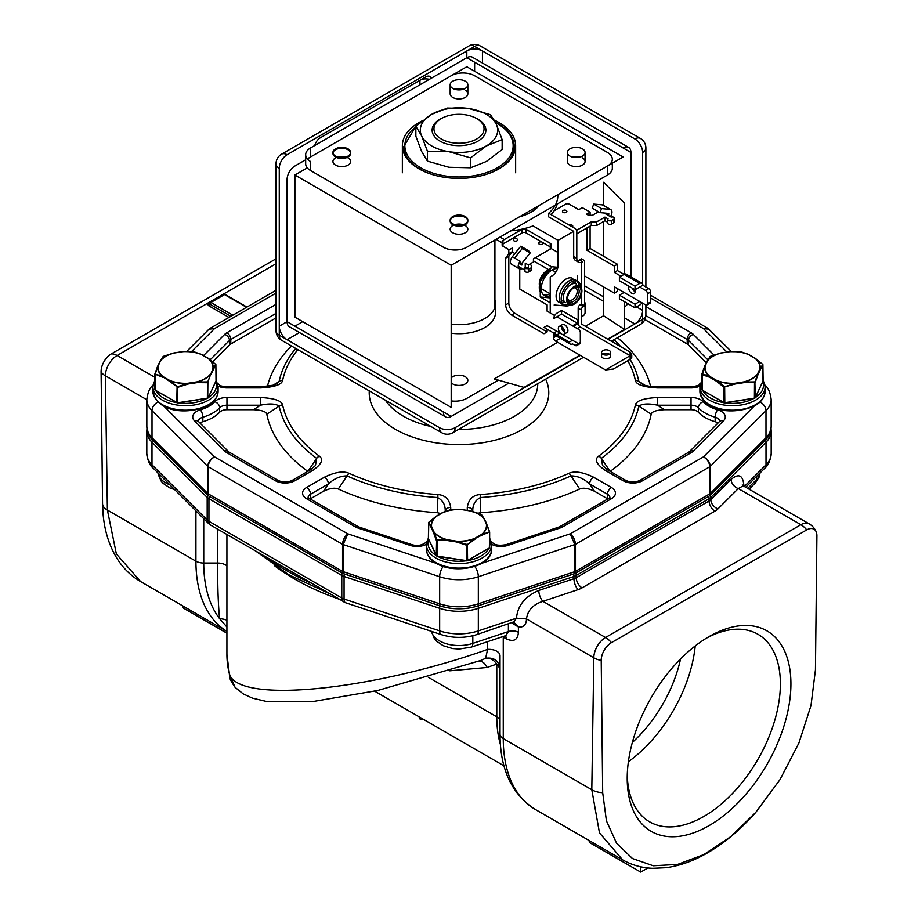 <?xml version="1.0" encoding="UTF-8"?>
<svg xmlns="http://www.w3.org/2000/svg" width="918" height="918" viewBox="0 0 918 918"><rect width="100%" height="100%" fill="white"/><g stroke="black" fill="none" stroke-linecap="round" stroke-linejoin="round"><path stroke-width="1.38" d="M226.918 631.4L140.638 581.587L116.368 553.967L107.395 510.064L195.924 561.173A11.05 6.38 -0 0 0 203.739 563.044A151.481 87.462 120 0 0 219.563 618.606L226.918 627.017M276.031 258.796L111.25 353.923A16.581 9.57 60 0 1 117.102 355.495A16.581 9.57 120 0 0 105.375 375.795L107.395 510.064A16.581 9.398 179.1 0 1 102.552 503.936L103.045 513.575M102.552 503.936L101.095 371.641A14.367 8.296 120 0 1 111.25 353.923M146.834 399.732L105.375 375.795A16.581 9.398 179.1 0 1 101.095 371.641M203.739 518.704L203.739 563.044L217.727 563.044C217.543 585.122 218.14 603.562 219.54 618.365L226.918 620.063M219.54 618.365L226.918 619.891M428.35 677.312L496.787 716.832A11.05 6.38 0 0 1 500.023 721.341L500.023 668.591C498.658 660.558 493.861 657.139 485.611 658.309L487.607 649.416C376.655 688.787 245.198 703.899 230.246 676.107L229.374 673.835A19.335 15.629 165.8 0 0 229.764 676.968L226.918 654.408A232.082 133.994 0 0 0 229.374 673.835M343.493 601.806A8.285 4.785 -60 0 1 341.783 598.008A11.05 6.38 0 0 0 344.066 599.018A8.285 3.385 108.4 0 0 345.593 602.747L210.647 525.107A8.285 4.785 120 0 1 208.937 521.309L208.937 498.749A8.285 4.785 120 0 1 209.27 496.305A10.58 6.105 0 0 0 209.27 496.305L342.116 573.004A10.58 6.105 0 0 0 342.127 573.004A8.285 4.785 -60 0 0 341.783 575.448L208.937 498.749A11.05 6.38 180 0 1 207.181 497.43L151.986 442.246L151.986 464.795L207.181 519.99A11.05 6.38 0 0 0 208.937 521.309L341.783 598.008L341.783 575.448A11.05 6.38 180 0 0 344.066 576.47L344.066 599.018L439.665 630.884L439.665 608.324L344.066 576.47A8.285 3.385 108.4 0 1 344.307 573.968L439.894 605.834A38.212 22.055 0 0 0 478.106 605.834L573.693 573.968A10.58 6.105 0 0 0 573.968 573.876M147.878 432.699A38.212 22.055 0 0 0 152.399 439.848L207.583 495.043A10.58 6.105 0 0 0 207.755 495.192M710.245 495.192A10.58 6.105 0 0 0 710.417 495.043L765.601 439.848A38.212 22.055 0 0 0 770.122 432.699M710.417 495.043A8.285 5.864 45 0 1 710.819 497.43A11.05 6.38 180 0 1 709.063 498.749A8.285 4.785 -120 0 0 708.73 496.305A10.58 6.105 0 0 0 708.742 496.294L575.884 573.004A10.58 6.105 0 0 0 575.884 573.004A8.285 4.785 60 0 1 576.217 575.448A11.05 6.38 180 0 1 573.934 576.47L478.335 608.324A38.682 22.33 180 0 1 439.665 608.324A8.285 3.385 -71.6 0 1 439.894 605.834L342.85 573.417L208.535 495.881L152.422 439.848A38.212 22.055 180 0 1 148.521 434.329L146.834 426.56A38.682 22.33 0 0 0 152.009 437.725L207.732 493.471L208.122 495.571M480.562 660.547L485.611 658.309C489.868 657.736 493.597 659.652 496.787 664.081L486.919 667.489A11.05 8.721 84.9 0 0 479.288 660.994M229.764 676.968C229.259 677.863 231.015 681.294 235.042 687.284L230.246 676.107M487.607 641.682L487.607 649.416A11.05 6.38 180 0 1 500.023 655.75L500.023 661.694M500.023 666.043L500.023 668.591L496.787 664.081L496.787 716.832A132.617 76.573 120 0 0 500.413 744.555M500.023 655.75L500.023 734.102A11.05 6.38 -0 0 0 503.259 738.611L591.8 789.732L599.477 832.89L622.634 859.868C631.813 865.089 641.866 867.912 652.778 868.313L665.757 867.728C678.333 866.087 690.967 861.853 703.647 855.037C722.202 844.996 739.575 830.767 755.778 812.35L730.51 836.837L703.865 854.578L677.553 864.435L653.26 865.777L632.502 858.548L616.575 843.24L606.419 820.818L602.69 792.682A16.581 9.731 -179.1 0 1 591.8 789.732L593.82 657.793L526.496 618.927C526.266 624.86 523.57 627.556 518.406 627.017L513.873 622.278M508.4 624.079L508.4 631.55A8.285 4.785 180 0 1 518.406 632.307C517.798 640.041 513.747 642.221 506.266 638.836A8.285 4.785 120 0 0 505.382 635.761L471.29 647.121L459.184 649.049L452.551 648.544L443.176 645.71L436.52 641.166L434.398 638.698L431.483 631.366M765.578 439.848A8.285 5.864 -135 0 0 765.991 437.725A38.682 22.33 0 0 0 771.166 426.56L769.479 434.329A38.212 22.055 180 0 1 765.578 439.848L709.465 495.881L575.15 573.417L478.094 605.823A8.285 3.385 71.6 0 1 478.335 608.324L478.335 630.884A8.285 3.385 71.6 0 1 476.821 634.602C464.944 638.297 453.056 638.297 441.179 634.602A8.285 3.385 -71.6 0 1 439.665 630.884A38.682 22.33 0 0 0 478.335 630.884L516.49 618.17C517.614 605.65 525.039 596.402 538.786 590.435A8.285 3.385 -108.4 0 0 542.928 601.347C533.106 604.457 527.632 610.309 526.496 618.927L516.49 618.17L513.46 622.393M518.406 632.307L518.406 627.017L511.9 622.909M472.816 635.761L472.816 643.403L508.4 631.55L505.829 635.6M755.778 812.35L780.025 779.589L798.889 743.087L810.996 705.575L815.448 669.853A16.581 9.731 -179.1 0 1 815.448 669.853L816.905 535.871A14.367 8.296 120 0 0 816.24 531.935A14.367 8.296 120 0 0 806.75 529.881A16.581 9.57 -120 0 0 800.898 524.706L738.29 488.56A8.285 5.864 45 0 1 731.118 479.391C739.047 472.85 743.339 475.329 743.982 486.827M771.04 428.706L771.189 431.07A38.682 22.33 180 0 1 766.014 442.246L710.819 497.43L710.819 499.69A8.285 5.864 45 0 0 718.002 508.847L738.29 488.56L743.247 485.806L742.26 484.934L742.49 485.565M806.75 529.881L611.388 642.68A14.367 8.296 120 0 0 601.221 660.386L602.69 792.682M709.063 636.587A115.76 66.842 -60 0 1 790.926 683.841A115.76 66.842 -60 0 1 709.063 825.626A115.76 66.842 -60 0 1 627.212 778.372A115.76 66.842 -60 0 1 709.063 636.587L709.063 636.587M601.221 660.386A16.581 9.731 -179.1 0 1 593.82 657.793A16.581 9.57 120 0 1 605.536 637.494A16.581 9.57 60 0 1 611.388 642.68M706.39 638.182A108.301 62.527 -60 0 1 757.947 634.269A108.301 62.527 -60 0 1 774.551 721.055A108.301 62.527 -60 0 1 703.796 816.492A108.301 62.527 -60 0 1 649.646 821.851A108.301 62.527 -60 0 1 627.258 775.251M628.382 761.71A108.301 62.527 120 0 0 695.224 645.939M632.33 742.49A99.465 57.421 120 0 0 680.559 658.963M588.748 840.291L589.895 842.77L640.695 872.1L647.867 867.958M640.695 866.799L640.695 872.1M423.898 719.597L420.318 719.597L419.228 716.901M209.901 303.043A1.377 0.803 60 0 1 210.188 302.412A1.377 0.803 60 0 1 210.876 302.481A1.377 0.803 120 0 0 209.901 304.179A1.377 0.803 180 0 1 209.488 303.617L209.614 303.686M246.953 307.06L225.243 294.517A1.377 0.803 120 0 0 224.554 294.586A1.377 0.803 -120 0 0 223.854 294.517L210.188 302.412A1.377 1.377 0 0 0 209.488 303.617M182.384 605.685L183.531 608.164L226.918 633.213M297.788 349.632A177.633 102.552 0 0 0 282.606 380.557C281.631 384.734 274.252 387.189 260.46 387.935L226.964 387.935A13.816 7.975 180 0 1 218.059 386.065M260.46 397.505C274.241 398.251 281.619 400.718 282.606 404.895A5.531 4.475 168.3 0 0 279.175 406.123A181.087 104.537 0 0 0 316.653 458.357L315.459 465.529L309.986 470.119A5.531 3.19 60 0 1 312.751 470.395L294.896 480.699A13.816 7.975 180 0 1 275.354 480.699L226.895 452.723A13.816 7.975 180 0 1 224.692 451.071L194.593 420.96A13.816 7.975 180 0 1 200.365 409.841A33.151 19.14 0 0 0 214.766 401.728A13.816 7.975 180 0 1 226.964 397.505L260.46 397.505L260.46 405.217C269.215 403.323 275.457 403.633 279.175 406.123L266.805 414.179C266.059 411.585 261.63 410.105 253.517 409.726L260.46 405.217L226.964 405.217A8.285 4.785 0 0 0 219.643 407.741A38.682 22.33 180 0 1 202.844 417.197A8.285 4.785 0 0 0 198.277 421.293M282.606 404.895A177.633 102.552 0 0 0 319.361 456.131C323.79 459.493 321.587 464.244 312.751 470.395M467.285 510.362L467.285 507.344C468.57 499.392 472.839 495.135 480.08 494.561L480.493 497.533A181.087 104.526 -0 0 0 570.962 475.903C577.502 475.857 583.722 478.542 589.62 483.924A5.531 3.19 -60 0 1 593.521 477.165L611.388 487.469A13.816 7.975 180 0 1 611.388 498.749L562.918 526.737A13.816 7.975 180 0 1 560.06 527.999L507.895 545.384A13.816 7.975 180 0 1 491.589 544.317M480.08 494.561A177.633 102.552 -0 0 0 568.827 473.344C574.645 470.785 582.873 472.059 593.521 477.165M699.941 386.065A13.816 7.975 180 0 1 691.036 387.935L657.54 387.935C643.759 387.201 636.381 384.734 635.394 380.557A5.531 4.475 -11.7 0 1 638.825 381.303A181.087 104.549 -0 0 0 630.058 359.386M426.411 544.317A13.816 7.975 180 0 1 410.105 545.384L357.94 527.999A13.816 7.975 180 0 1 355.082 526.737L306.612 498.749A13.816 7.975 180 0 1 306.612 487.469L324.479 477.165C335.127 472.059 343.355 470.785 349.173 473.344A177.633 102.552 0 0 0 437.92 494.561C445.161 495.135 449.43 499.392 450.715 507.344L450.715 509.651M598.639 456.131A177.633 102.552 -0 0 0 635.394 404.895C636.381 400.718 643.759 398.251 657.54 397.505L691.036 397.505A13.816 7.975 180 0 1 703.234 401.728A33.151 19.14 0 0 0 717.635 409.841A13.816 7.975 180 0 1 723.407 420.96L693.308 451.071A13.816 7.975 180 0 1 691.105 452.723L642.646 480.699A13.816 7.975 180 0 1 623.104 480.699L605.249 470.395C596.413 464.244 594.21 459.493 598.639 456.131A5.531 3.546 53.7 0 1 601.347 458.357L610.126 471.427M575.15 573.417L575.46 571.375A2.765 1.595 180 0 1 574.886 571.627L574.886 544.558A2.765 1.595 0 0 0 575.46 544.305C575.15 540.002 573.371 536.514 570.112 533.863L574.886 544.558L478.335 576.734L478.335 603.803L574.886 571.627L574.611 573.658M709.878 495.571L710.268 493.471A2.765 1.595 180 0 1 709.821 493.804L709.821 466.734A2.765 1.595 0 0 0 710.268 466.401C709.878 462.144 707.606 458.966 703.452 456.877C707.319 459.149 709.442 462.431 709.821 466.734L575.46 544.305L575.46 571.375L709.821 493.804L709.465 495.881M708.455 328.724L703.452 328.575L709.006 329.183M276.031 290.272L210.038 328.369L208.983 329.183L214.548 328.575L209.579 328.701M208.535 495.881L208.179 493.804A2.765 1.595 180 0 1 207.732 493.471L207.732 466.401A2.765 1.595 0 0 0 208.179 466.734C208.535 462.454 210.658 459.172 214.548 456.877C210.417 458.943 208.145 462.121 207.732 466.401L152.009 410.656A38.682 22.33 180 0 1 146.834 399.491L146.834 426.56M343.389 573.658L343.114 571.627A2.765 1.595 180 0 1 342.54 571.375L342.54 544.305A2.765 1.595 0 0 0 343.114 544.558L347.888 533.863C344.64 536.491 342.862 539.968 342.54 544.305L208.179 466.734L208.179 493.804L342.54 571.375L342.85 573.417M478.094 605.823A38.212 22.055 180 0 1 439.906 605.823A8.285 3.385 -71.6 0 1 439.665 603.803L439.665 576.734L343.114 544.558L343.114 571.627L439.665 603.803A38.682 22.33 0 0 0 478.335 603.803A8.285 3.385 71.6 0 1 478.094 605.823M282.606 380.557A5.531 4.475 -168.3 0 0 279.175 381.303L276.72 383.804M276.88 383.701L273.587 385.158L260.46 386.926L260.46 387.935M276.031 317.892L230.797 344.009A8.285 4.785 0 0 0 229.477 344.996L212.758 361.738M267.413 386.478A193.388 111.652 180 0 1 291.454 345.971M272.921 385.365L279.175 381.303A181.087 104.549 180 0 1 295.745 348.45M319.361 456.131A5.531 3.546 126.3 0 0 316.653 458.357L307.874 471.427M200.009 423.06A8.285 4.785 180 0 1 202.844 421.718A38.682 22.33 0 0 0 219.643 412.262A8.285 4.785 180 0 1 226.964 409.726L253.517 409.726M266.805 414.179A193.388 111.64 0 0 0 307.805 471.382M467.285 507.344A5.531 4.51 0 0 1 472.793 511.429M472.816 511.865C472.403 505.164 474.962 500.379 480.493 497.533L480.527 512.714L478.255 513.162M568.827 473.344A5.531 2.788 65.6 0 1 570.962 475.903L579.683 489.007A193.388 111.629 -0 0 1 480.527 512.714M609.896 497.441A8.285 4.785 0 0 0 607.475 494.24L589.62 483.924L594.531 491.279C588.323 488.238 583.378 487.481 579.683 489.007M594.531 491.279L607.475 498.749A8.285 4.785 180 0 1 607.808 498.944M657.54 387.935L657.54 386.926C646.375 386.616 642.13 384.332 642.726 384.539L638.825 381.303L645.079 385.365M650.587 386.478A193.388 111.652 -0 0 0 617.424 337.709M644.849 319.556L687.203 344.009A8.285 4.785 180 0 1 688.523 344.996L706.263 362.748M445.219 511.372A5.531 4.51 0 0 1 450.715 507.344M324.479 477.165A5.531 3.19 60 0 1 328.38 483.924C334.278 478.542 340.498 475.857 347.038 475.903L338.317 489.007C334.622 487.481 329.677 488.238 323.469 491.279L310.525 498.749A8.285 4.785 0 0 0 310.192 498.944M349.173 473.344A5.531 2.788 114.4 0 0 347.038 475.903A181.087 104.526 180 0 0 437.507 497.533C443.038 500.379 445.597 505.164 445.184 511.865M437.92 494.561L437.473 512.714A193.388 111.629 180 0 1 338.317 489.007M440.778 513.598L437.473 512.714M635.394 404.895A5.531 4.475 11.7 0 1 638.825 406.123C642.543 403.633 648.785 403.323 657.54 405.217L657.54 397.505M605.249 470.395A5.531 3.19 -60 0 1 608.014 470.119L602.552 465.529L601.347 458.357A181.087 104.537 180 0 0 638.825 406.123L651.195 414.179A193.388 111.64 180 0 1 610.195 471.382M717.991 423.06A8.285 4.785 0 0 0 715.156 421.718A38.682 22.33 180 0 1 698.357 412.262A8.285 4.785 0 0 0 691.036 409.726L664.483 409.726C656.37 410.105 651.941 411.597 651.195 414.179M441.294 118.56A25.038 14.458 180 0 1 466.333 114.957A25.038 14.458 180 0 1 483.591 126.041A25.038 14.458 180 0 1 476.706 139.008A25.038 14.458 0 0 1 447.261 141.556A25.038 14.458 0 0 1 434.409 126.041A25.038 14.458 0 0 1 441.294 118.56M474.629 71.26L474.629 62.24L630.918 152.468A11.05 6.38 120 0 0 628.635 147.419A11.05 6.38 120 0 0 623.104 147.959L466.814 57.731L310.525 147.959A16.581 9.57 0 0 0 305.671 154.729A16.581 9.57 0 0 0 310.525 161.499L310.525 170.518A16.581 9.57 180 0 1 305.671 163.748L305.671 154.729M628.635 147.419L472.345 57.18A11.05 6.38 120 0 0 466.814 57.731L466.814 50.96A11.05 6.38 180 0 1 482.443 50.96L634.866 138.962A11.05 6.38 -60 0 1 640.351 138.388L480.16 45.9A11.05 6.38 120 0 0 474.629 46.451A11.05 6.38 -120 0 0 469.098 45.9L281.551 154.178A11.05 6.38 60 0 1 287.082 154.729A11.05 6.38 120 0 0 279.267 168.269A11.05 6.38 180 0 1 276.031 163.748L276.031 330.687A11.05 6.38 0 0 0 279.267 335.196A11.05 6.38 120 0 0 281.551 340.257L441.753 432.745A11.05 6.38 -60 0 1 439.458 427.685A11.05 6.38 0 0 0 455.087 427.685A11.05 6.38 60 0 1 452.803 432.745L583.561 357.263M307.622 159.239A16.581 9.57 180 0 1 310.525 156.989L466.814 66.75L623.104 156.989L466.814 247.217A16.581 9.57 180 0 1 443.371 247.217L310.525 170.518M452.746 88.403A8.836 5.106 180 0 1 450.164 84.8A8.836 5.106 180 0 1 455.615 80.084A8.836 5.106 180 0 1 465.254 81.186A8.836 5.106 180 0 1 467.836 84.8A8.836 5.106 180 0 1 462.385 89.516A8.836 5.106 180 0 1 452.746 88.403M569.963 156.083A8.836 5.106 180 0 1 567.381 152.468A8.836 5.106 180 0 1 572.832 147.752A8.836 5.106 180 0 1 582.471 148.865A8.836 5.106 180 0 1 585.064 152.468A8.836 5.106 180 0 1 579.602 157.185A8.836 5.106 180 0 1 569.963 156.083M335.529 156.083A8.836 5.106 180 0 1 332.936 152.468A8.836 5.106 180 0 1 338.398 147.752A8.836 5.106 180 0 1 348.037 148.865A8.836 5.106 180 0 1 350.619 152.468A8.836 5.106 180 0 1 345.168 157.185A8.836 5.106 180 0 1 335.529 156.083M452.746 223.762A8.836 5.106 180 0 1 450.164 220.148A8.836 5.106 180 0 1 455.615 215.432A8.836 5.106 180 0 1 465.254 216.545A8.836 5.106 180 0 1 467.836 220.148A8.836 5.106 180 0 1 462.385 224.864A8.836 5.106 180 0 1 452.746 223.762M463.131 89.31A8.836 5.106 0 0 0 454.869 89.31A8.836 5.106 180 0 1 463.131 89.31M450.164 93.82A8.836 5.106 0 0 0 452.746 97.434A8.836 5.106 0 0 0 462.385 98.536A8.836 5.106 0 0 0 467.836 93.82A8.836 5.106 180 0 1 462.385 98.536A8.836 5.106 180 0 1 452.746 97.434A8.836 5.106 180 0 1 450.164 93.82L450.164 84.8M580.36 156.989A8.836 5.106 0 0 0 572.086 156.989A8.836 5.106 180 0 1 580.36 156.989M567.381 161.499A8.836 5.106 0 0 0 569.963 165.102A8.836 5.106 0 0 0 579.602 166.215A8.836 5.106 0 0 0 585.064 161.499A8.836 5.106 180 0 1 579.602 166.215A8.836 5.106 180 0 1 569.963 165.102A8.836 5.106 180 0 1 567.381 161.499L567.381 152.468M584.617 302.022A8.836 5.106 180 0 1 585.064 303.617A8.836 5.106 180 0 1 584.617 305.212M583.825 306.222A8.836 5.106 180 0 1 582.402 307.266M494.917 299.968A36.468 21.057 180 0 1 495.468 303.617A36.468 21.057 180 0 1 451.186 324.18M498.394 380.132L466.814 398.366A16.581 9.57 180 0 1 451.186 400.902M581.301 316.825A8.836 5.106 0 0 0 585.064 312.636L585.064 303.617M451.186 333.211A36.468 21.057 0 0 0 495.468 312.636A36.468 21.057 180 0 1 451.186 333.211M624.492 307.186A11.05 6.38 120 0 0 627.797 303.617M630.918 276.857L630.918 152.468M350.584 152.927A8.836 5.106 0 0 0 348.037 149.76A8.836 5.106 0 0 0 338.765 148.578A8.836 5.106 0 0 0 332.97 152.927M332.936 152.468L332.936 153.375A8.836 5.106 0 0 0 335.529 156.989A8.836 5.106 0 0 0 345.168 158.091A8.836 5.106 0 0 0 350.619 153.375L350.619 152.468M467.801 220.595A8.836 5.106 0 0 0 465.254 217.44A8.836 5.106 0 0 0 455.982 216.258A8.836 5.106 0 0 0 450.199 220.595M450.164 220.148L450.164 221.054A8.836 5.106 0 0 0 452.746 224.658A8.836 5.106 0 0 0 462.385 225.771A8.836 5.106 0 0 0 467.836 221.054L467.836 220.148M451.186 416.416A11.05 6.38 -60 0 1 445.655 416.956A11.05 6.38 -60 0 1 443.371 411.895L451.186 416.416L508.859 383.116M451.186 265.268L451.186 407.385L294.896 317.158L294.896 175.028L451.186 265.268L607.475 175.028L607.475 166.009A16.581 9.57 0 0 0 612.329 159.239A16.581 9.57 0 0 0 607.475 152.468L474.629 75.769A16.581 9.57 0 0 0 451.186 75.769L307.289 158.848M445.655 416.956L289.365 326.728A11.05 6.38 -60 0 1 287.082 321.667L287.082 179.538A11.05 6.38 -60 0 1 294.896 166.009L305.671 159.789M464.359 225.117A8.836 5.106 180 0 1 465.254 225.564A8.836 5.106 180 0 1 467.836 229.167A8.836 5.106 180 0 1 462.385 233.883A8.836 5.106 180 0 1 452.746 232.782A8.836 5.106 180 0 1 450.164 229.167A8.836 5.106 180 0 1 453.641 225.117M454.869 224.658A8.836 5.106 180 0 1 463.131 224.658M347.142 157.437A8.836 5.106 180 0 1 348.037 157.885A8.836 5.106 180 0 1 350.619 161.499A8.836 5.106 180 0 1 345.168 166.215A8.836 5.106 180 0 1 335.529 165.102A8.836 5.106 180 0 1 332.936 161.499A8.836 5.106 180 0 1 336.424 157.437M337.64 156.989A8.836 5.106 180 0 1 345.914 156.989M582.471 157.885A8.836 5.106 180 0 1 585.064 161.499L585.064 152.468M465.254 90.216A8.836 5.106 180 0 1 467.836 93.82L467.836 84.8M612.329 163.209L612.329 168.269A16.581 9.57 180 0 1 607.475 175.028M307.289 167.879L294.896 175.028M496.122 239.323L502.146 242.811M533.438 260.873L548.746 269.708M584.617 290.421L603.574 301.356M451.186 377.929A8.836 5.106 180 0 1 465.254 376.713A8.836 5.106 180 0 1 467.836 380.316A8.836 5.106 180 0 1 462.385 385.032A8.836 5.106 180 0 1 452.746 383.931A8.836 5.106 180 0 1 451.186 382.703M302.711 321.667L294.896 326.177M578.283 157.437A8.836 5.106 0 0 0 574.152 157.437M461.065 89.757A8.836 5.106 0 0 0 456.934 89.757M645.882 286.99L645.882 147.959A11.05 6.38 180 0 1 642.646 152.468A11.05 6.38 -120 0 0 634.831 138.939L474.629 46.451L287.082 154.729M611.296 341.244L640.351 324.467A11.05 6.38 -120 0 0 642.646 319.407A11.05 6.38 0 0 0 645.882 314.897L645.882 305.005M494.171 120.074A56.641 32.704 180 0 1 515.641 145.71A56.641 32.704 180 0 1 499.048 168.832A56.641 32.704 180 0 1 437.324 175.912A56.641 32.704 180 0 1 402.359 145.71A56.641 32.704 180 0 1 418.952 122.587A56.641 32.704 180 0 1 422.246 120.82M636.587 306.887L642.646 310.387A11.05 6.38 -60 0 1 634.866 323.893M431.311 78.225A8.285 4.785 120 0 0 429.934 76.492A8.285 4.785 120 0 0 425.791 76.905L320.29 137.815A8.285 4.785 120 0 0 314.771 145.514M320.256 137.826L419.928 80.291A8.285 4.785 180 0 1 429.36 79.35M624.492 274.195L624.492 203.107L603.574 182.28L603.574 205.425M603.574 221.502L603.574 256.248M603.574 286.921L603.574 315.769L624.492 329.436L624.492 301.712M579.935 355.163L524.04 387.43L494.171 378.939L557.639 342.288M585.374 326.269L603.574 315.769M607.67 339.144L624.492 329.436M581.886 290.868A10.775 6.219 -60 0 1 577.181 301.712A10.775 6.219 -60 0 1 568.873 304.604A10.775 6.219 -60 0 1 566.647 299.67A10.775 6.219 -60 0 1 571.352 288.826A10.775 6.219 -60 0 1 579.648 285.934A10.775 6.219 -60 0 1 581.886 290.868A10.775 6.219 -60 0 1 577.181 301.712A10.775 6.219 -60 0 1 568.873 304.604A10.775 6.219 -60 0 1 566.647 299.67A10.775 6.219 -60 0 1 571.352 288.826A10.775 6.219 -60 0 1 579.648 285.934A10.775 6.219 -60 0 1 581.886 290.868M548.344 270.007A10.775 6.219 120 0 0 539.291 283.88A10.775 6.219 120 0 0 539.428 285.452M565.958 305.935L554.139 305.005M577.594 275.836L577.594 281.241M556.101 296.055A13.816 7.975 120 0 0 558.959 302.378A13.816 7.975 120 0 1 556.101 296.055A13.816 7.975 120 0 1 562.126 282.159A13.816 7.975 120 0 1 572.775 278.452A13.816 7.975 120 0 0 562.126 282.159A13.816 7.975 120 0 0 556.101 296.055M561.977 303.009A13.816 7.975 120 0 0 564.799 302.251A13.816 7.975 120 0 1 561.977 303.009M575.575 283.582A13.816 7.975 120 0 0 574.829 280.759A13.816 7.975 120 0 1 575.575 283.582M550.238 302.756L540.266 296.996L540.266 281.367L551.993 266.782L557.88 267.299M550.238 297.891L540.266 296.996M557.559 268.584A15.193 8.778 120 0 0 546.726 274.643A15.193 8.778 120 0 0 541.253 288.619A15.193 8.778 120 0 0 544.397 295.573A15.193 8.778 120 0 0 550.238 295.665M550.008 293.703A15.193 8.778 -60 0 1 543.479 294.896M540.266 292.085A15.193 8.778 -60 0 1 539.291 287.483A15.193 8.778 -60 0 1 540.266 281.769M540.507 281.069A15.193 8.778 -60 0 1 550.525 268.607M570.158 305.051A13.816 7.975 -60 0 1 564.042 305.315A13.816 7.975 -60 0 1 561.173 298.993A13.816 7.975 -60 0 1 567.209 285.085A13.816 7.975 -60 0 1 577.847 281.39A13.816 7.975 -60 0 1 580.681 286.818M578.558 288.7A10.775 6.219 120 0 0 577.732 285.429M572.006 281.528L576.332 284.018A10.775 6.219 120 0 0 568.024 286.909A10.775 6.219 120 0 0 563.319 297.753A10.775 6.219 120 0 0 565.557 302.688L561.231 300.186M567.485 303.192A10.775 6.219 120 0 0 568.69 303.055M573.291 287.942L574.266 287.38A9.673 5.588 120 0 0 567.427 299.222A9.673 5.588 120 0 0 574.266 303.169A9.673 5.588 120 0 0 581.105 291.327A9.673 5.588 120 0 0 574.266 287.38L573.291 287.942A8.285 4.785 120 0 0 567.875 295.24A8.285 4.785 120 0 0 569.149 301.884A8.285 4.785 120 0 0 573.291 301.471A8.285 4.785 120 0 0 578.707 294.173A8.285 4.785 120 0 0 577.433 287.529A8.285 4.785 120 0 0 573.761 287.69M573.211 288.08A6.908 3.993 -60 0 1 575.77 288.16A6.908 3.993 -60 0 1 576.825 293.691A6.908 3.993 -60 0 1 572.316 299.784A6.908 3.993 -60 0 1 568.862 300.129A6.908 3.993 -60 0 1 567.508 297.948M630.138 359.34L630.138 357.527L631.756 355.014L631.756 357.343L630.138 359.34L613.339 369.036L605.524 369.943L555.505 341.06A2.765 1.595 60 0 1 553.554 337.675L553.554 332.947M605.524 369.943L630.138 355.725L580.13 326.854A2.765 1.595 60 0 1 578.168 323.469L573.291 326.292M510.844 230.82A55.252 31.901 0 0 0 533.037 225.897L558.052 240.344L558.052 265.6A8.285 4.785 120 0 1 552.188 275.756L550.238 276.88L550.238 312.981M558.052 240.344L573.681 231.313L548.666 216.877L548.666 213.263A55.252 31.901 0 0 0 557.823 195.672A55.252 31.901 0 0 0 557.8 194.685M548.666 213.263L574.852 228.387A2.765 1.595 60 0 1 576.802 231.772L576.802 258.383A8.285 4.785 120 0 0 578.524 262.181L575.391 260.379A8.285 4.785 120 0 1 573.681 256.581L573.681 231.313M577.261 260.746A8.285 4.785 120 0 0 579.545 259.966L581.496 258.842L581.496 261.091M581.496 258.842L584.617 260.643L584.617 305.763L583.251 306.555A2.765 1.595 120 0 0 581.301 309.928L578.168 308.127A2.765 1.595 120 0 1 580.13 304.742L581.496 303.95L581.496 293.875M581.496 288.321L581.496 262.307M578.168 308.127L578.168 323.469M581.301 309.928L581.301 323.916L630.138 352.122L630.138 355.725L631.343 356.425M578.524 262.181A8.285 4.785 120 0 0 582.666 261.768L579.545 259.966M577.847 281.39L575.896 280.265A13.816 7.975 120 0 0 565.247 283.96A13.816 7.975 120 0 0 559.223 297.868A13.816 7.975 120 0 0 562.08 304.191L564.042 305.315M563.124 304.627A13.816 7.975 120 0 0 567.921 304.053M578.696 285.383A13.816 7.975 120 0 0 576.802 280.942M539.187 205.437A40.335 23.294 180 0 1 519.473 216.82M584.617 305.763L581.496 303.95M602.885 350.596A4.556 2.628 180 0 1 607.854 350.022A4.556 2.628 180 0 1 610.665 352.455A4.556 2.628 180 0 1 609.334 354.314A4.556 2.628 180 0 1 604.365 354.887A4.556 2.628 180 0 1 601.554 352.455A4.556 2.628 180 0 1 602.885 350.596M631.756 355.014L630.138 352.122M601.554 352.455L601.554 356.069A4.556 2.628 0 0 0 604.365 358.502A4.556 2.628 0 0 0 609.334 357.928A4.556 2.628 0 0 0 610.665 356.069L610.665 352.455M609.426 354.256A4.556 2.628 0 0 0 602.885 354.21A4.556 2.628 0 0 0 602.793 354.256M551.018 214.617A55.252 31.901 0 0 0 557.203 204.06M645.572 290.421L648.705 288.619L642.841 285.234L639.708 287.036L645.572 290.421A2.765 1.595 60 0 1 647.523 293.806L647.523 303.732A2.765 1.595 60 0 1 646.96 304.994A2.765 1.595 60 0 1 645.572 304.856L614.314 286.806L614.314 293.129L617.435 291.327L617.435 288.619M647.523 303.732L650.655 301.93A2.765 1.595 60 0 1 650.082 303.192L646.96 304.994M650.655 301.93L650.655 292.004L647.523 293.806M648.705 288.619A2.765 1.595 60 0 1 650.655 292.004M639.708 287.036L635.026 289.744L635.026 286.129L639.708 283.421L617.435 270.569L617.435 264.246L590.09 248.457L590.09 226.126M590.09 215.294L590.09 212.138L582.276 207.629L578.753 209.66L569.378 204.244A2.765 1.595 0 0 0 565.477 204.244L554.082 210.819M632.204 288.114A4.556 2.628 -120 0 0 635.118 291.717M586.969 227.928L586.969 250.27L614.314 266.059L614.314 272.371L620.958 276.203M614.314 293.129L584.617 275.985M629.082 286.313A4.556 2.628 -120 0 0 628.669 287.885A4.556 2.628 -120 0 0 630.666 292.475A4.556 2.628 -120 0 0 634.177 293.691A4.556 2.628 -120 0 0 635.118 291.603A4.556 2.628 -120 0 0 634.717 289.56M598.525 211.783L592.431 215.294L588.53 215.294L586.579 214.169L590.09 212.138M610.413 216.648A5.531 3.19 120 0 0 610.826 209.614A5.531 3.19 120 0 0 610.022 209.361L601.554 208.604L599.993 212.632L608.45 213.389A1.102 0.643 -60 0 1 608.06 215.294L611.193 217.107A2.249 1.297 0 0 1 614.555 218.232A2.249 1.297 0 0 1 613.901 219.15L611.606 220.469L611.606 224.084L613.901 222.764A2.249 1.297 0 0 0 614.555 221.846L614.555 218.232M576.493 230.372L591.261 221.846L596.734 221.846L604.939 217.107L608.06 218.909A2.249 1.297 0 0 0 607.762 219.551A2.249 1.297 0 0 0 609.162 220.756A2.249 1.297 0 0 0 611.606 220.469M562.814 210.784A2.765 2.765 0 0 1 566.567 210.784A2.215 1.274 180 0 1 566.257 212.368A2.215 1.274 180 0 1 563.319 212.46A2.215 1.274 180 0 1 562.814 210.784A2.215 1.274 180 0 1 563.124 210.566M569.171 225.082A2.765 2.765 0 0 0 569.16 225.094A2.765 2.765 0 0 1 572.43 225.449A2.215 1.274 180 0 1 572.304 226.907M576.802 233.792L591.261 225.449L596.734 225.449L604.939 220.71L607.762 222.351M607.762 219.551L607.762 223.166A2.249 1.297 0 0 0 609.162 224.359A2.249 1.297 0 0 0 611.606 224.084M591.261 221.846L591.261 225.449M596.734 221.846L596.734 225.449M604.939 217.107L604.939 220.71M610.826 209.614L603.011 205.104A5.531 3.19 120 0 0 602.208 204.852L593.739 204.094L592.179 208.122L599.993 212.632M590.09 248.457L586.969 250.27M617.435 264.246L614.314 266.059M617.435 270.569L614.314 272.371M635.026 289.744L619.398 280.724L619.398 277.11L624.079 274.402A4.418 2.547 -60 0 1 626.294 274.184L641.923 283.203A4.418 2.547 -60 0 1 642.841 285.234M639.708 283.421A4.418 2.547 -60 0 1 641.923 283.203M641.923 302.745A4.418 2.547 -60 0 1 639.708 305.086L635.026 307.794L635.026 304.179L639.708 301.471M624.079 292.452L619.398 295.16L619.398 298.763L635.026 307.794M619.398 295.16L635.026 304.179M619.398 277.11L635.026 286.129M601.554 208.604L593.739 204.094M547.105 329.218L547.105 331.926L543.984 333.727L511.555 315.012A8.285 4.785 60 0 1 505.692 304.856L505.692 258.096L508.813 253.643L512.336 251.624L512.336 248.009L508.813 250.04L508.813 253.643M560.783 333.498L547.105 325.615L543.984 327.416L553.749 333.05A4.418 2.547 120 0 0 554.667 335.081L570.296 344.101A4.418 2.547 120 0 0 572.511 343.883L575.242 345.466A2.765 1.595 60 0 0 576.619 345.604L579.751 343.791A2.765 1.595 60 0 0 580.325 342.529L580.325 332.603A2.765 1.595 60 0 0 578.363 329.218L572.511 325.833L577.192 323.125L577.192 319.521L561.564 310.502L561.564 314.105L556.882 316.813L572.511 325.833M580.325 342.529L577.192 344.33A2.765 1.595 60 0 1 576.619 345.604M558.339 328.483A4.556 2.628 -120 0 0 560.336 333.073A4.556 2.628 -120 0 0 563.847 334.301A4.556 2.628 -120 0 0 564.788 332.213A4.556 2.628 -120 0 0 562.803 327.623A4.556 2.628 -120 0 0 559.291 326.395A4.556 2.628 -120 0 0 558.339 328.483M547.105 331.926L514.677 313.199A8.285 4.785 60 0 1 508.813 303.055L508.813 256.294L511.946 251.842L514.895 253.552M519.76 268.985L519.76 289.067L547.105 304.856L547.105 311.179L554.667 315.54M578.363 343.653L562.355 334.416M561.472 326.567A4.556 2.628 -120 0 0 561.472 326.682A4.556 2.628 -120 0 0 564.788 332.316M563.847 334.301L566.968 332.488A4.556 2.628 -120 0 0 567.921 330.4A4.556 2.628 -120 0 0 565.924 325.821A4.556 2.628 -120 0 0 562.413 324.593L559.291 326.395M505.692 258.096L508.813 256.294M509.203 249.811L502.961 246.208L502.961 242.593A2.765 1.595 180 0 1 502.146 241.468A2.765 1.595 180 0 1 502.961 240.344L522.101 229.282A2.765 1.595 180 0 1 526.014 229.282L550.238 243.27A2.765 1.595 180 0 1 551.041 244.395A2.765 1.595 180 0 1 550.238 245.531L550.238 249.134L533.438 258.842L533.438 261.997L528.355 264.923A2.249 1.297 180 0 1 531.717 266.059A2.249 1.297 180 0 1 531.063 266.977L531.063 270.581L528.768 271.9A2.249 1.297 180 0 1 526.324 272.187A2.249 1.297 180 0 1 524.935 270.982L524.935 267.379A2.249 1.297 180 0 1 525.234 266.736L528.298 268.504M528.768 271.9L528.768 268.297A2.249 1.297 180 0 1 526.324 268.572A2.249 1.297 180 0 1 524.935 267.379M528.355 268.481L528.355 264.923L525.234 263.122L525.234 268.022M517.029 240.791A2.215 1.274 0 0 0 517.339 239.208A2.765 2.765 0 0 0 513.587 239.208A2.215 1.274 0 0 0 514.08 240.883A2.215 1.274 0 0 0 517.029 240.791M542.423 244.177A2.215 1.274 0 0 0 542.733 242.593A2.765 2.765 0 0 0 538.981 242.593A2.215 1.274 0 0 0 539.486 244.268A2.215 1.274 0 0 0 542.423 244.177M551.041 244.395L551.041 248.009A2.765 1.595 180 0 1 550.238 249.134M528.768 268.435A2.249 1.297 180 0 1 531.063 268.744M531.717 266.059L531.717 269.662A2.249 1.297 180 0 1 531.063 270.581M524.935 270.167L522.101 268.538A5.531 3.19 -60 0 1 519.336 268.813A5.531 3.19 -60 0 1 520.15 261.251L512.336 256.73L520.793 246.208L522.353 248.434L514.619 258.05M502.961 246.208A2.765 1.595 180 0 1 502.146 245.072L502.146 241.468M502.961 243.947L522.101 232.897A2.765 1.595 180 0 1 526.014 232.897L541.884 242.065M542.561 242.455L550.238 246.885L550.238 243.27M520.793 246.208L528.607 250.717L530.168 252.943L521.711 263.466A1.102 0.643 120 0 0 522.101 264.923L521.321 264.476M519.336 268.813L511.521 264.304A5.531 3.19 -60 0 1 512.336 256.73M561.564 310.502L556.882 313.199A4.418 2.547 120 0 0 553.749 318.615L556.882 316.813M572.511 340.28L569.378 342.081A4.418 2.547 120 0 0 570.296 344.101M556.882 331.249L553.749 333.05L569.378 342.081M560.003 333.05L556.882 334.863M561.873 328.724L564.386 330.17M561.564 314.105L577.192 323.125M530.168 252.943L522.353 248.434M485.163 174.707A55.252 31.901 0 0 0 514.252 146.605L514.252 152.468A55.252 31.901 180 0 1 514.252 152.893M415.854 126.328L403.748 146.605L403.748 152.468A55.252 31.901 0 0 0 403.748 152.893M421.637 135.921A38.682 22.33 0 0 0 448.994 151.711A38.682 22.33 0 0 0 486.356 145.928A38.682 22.33 0 0 0 496.363 124.355A38.682 22.33 0 0 0 469.006 108.565A38.682 22.33 0 0 0 431.644 114.348A38.682 22.33 0 0 0 421.637 135.921L427.421 151.195L448.994 151.711L470.555 157.873L486.356 145.928L502.146 139.639L496.363 124.355L490.579 114.727L469.006 108.565L447.445 108.049L431.644 114.348L415.854 126.282L421.637 135.921M442.855 117.733A26.874 15.514 0 0 0 439.997 141.108A26.874 15.514 0 0 0 478.003 141.108A26.874 15.514 0 0 0 478.003 119.168A26.874 15.514 0 0 0 475.145 117.733M502.146 139.639L502.146 149.554L486.356 161.499L470.555 167.787L448.994 167.271L427.421 161.12L421.637 151.481L415.854 136.208L415.854 126.282M470.555 157.873L470.555 167.787M427.421 151.195L427.421 161.12M162.635 377.275L154.844 374.028L158.114 366.03A27.483 15.87 0 0 0 163.025 376.598L155.245 374.074L157.85 366.053A27.758 16.031 0 0 0 162.819 376.759L169.279 381.108L169.658 380.431A27.483 15.87 0 0 0 187.972 383.265L177.633 386.776L169.474 380.603A27.758 16.031 0 0 0 188.018 383.483L188.098 384.022M201.708 354.715L207.95 358.318A27.483 15.87 0 0 1 212.861 368.898L207.434 382.737L197.163 382.622L188.11 384.022L177.851 387.316L169.279 381.108M154.844 374.028L155.119 374.647L155.108 373.764M215.856 364.595L213.389 369.426L212.861 368.887M163.106 356.528L173.938 353.063A27.483 15.87 180 0 0 160.547 360.797L163.496 356.299M193.342 351.686L201.501 354.428A27.758 16.031 0 0 0 182.957 351.56L193.882 351.766M207.961 358.318L215.73 364.389L213.125 368.979A27.758 16.031 0 0 0 208.179 358.284M201.317 354.486A27.483 15.87 0 0 0 183.015 351.663L182.877 351.674M210.692 374.234L207.881 381.922L197.118 382.072A27.758 16.031 180 0 0 210.692 374.234M197.175 382.611L197.037 381.854M193.319 351.686L182.934 351.56L173.858 352.971A27.758 16.031 180 0 0 160.283 360.808L157.712 366.133M475.214 539.015L466.642 545.223L456.384 541.93L456.533 541.172A27.483 15.87 0 0 0 474.824 538.338L467.388 544.604L456.464 541.39A27.758 16.031 0 0 0 475.008 538.522L481.858 535.183L481.468 534.505M474.824 538.338L481.457 534.517A27.483 15.87 0 0 0 486.368 523.937L489.65 531.947L481.858 535.183M447.307 540.53L436.279 540.197L433.526 532.566L434.065 532.038A27.483 15.87 180 0 0 447.468 539.773L447.307 540.53L456.384 541.93M436.176 516.295L436.337 516.18A27.758 16.031 0 0 0 431.357 526.886L428.763 522.296L436.532 516.237A27.483 15.87 0 0 0 431.632 526.794L431.093 527.334L428.637 522.503M489.237 531.981L481.675 534.666A27.758 16.031 0 0 0 486.643 523.971L489.65 531.947L489.363 547.989L467.71 560.496A1.102 0.643 180 0 1 466.642 560.657L437.06 556.09A1.102 0.643 180 0 1 436.279 555.631L428.35 538.556A1.102 0.643 180 0 1 428.35 538.223M437.002 540.059L433.801 532.142A27.758 16.031 180 0 0 447.364 539.979L437.002 540.059L437.117 556.319L436.279 555.631L436.612 539.841M451.151 509.593L461.467 509.57A27.483 15.87 0 0 0 443.164 512.405L450.612 509.685M451.174 509.593L461.547 509.467A27.758 16.031 0 0 0 443.015 512.336L442.786 512.623M461.605 509.593L470.647 510.878L480.998 514.218L483.935 518.704A27.483 15.87 180 0 0 470.532 510.97L470.636 510.878A27.758 16.031 180 0 1 484.199 518.716L481.388 514.447M486.781 524.04L484.474 519.083L489.386 531.671M762.881 364.595L760.414 369.415L759.886 368.887A27.483 15.87 0 0 0 754.975 358.318L762.755 364.389L760.15 368.979A27.758 16.031 0 0 0 755.181 358.272L755.33 358.376M759.875 368.887L757.453 374.119L757.981 374.659L755.239 382.29L744.2 382.611L744.062 381.854M716.292 381.108L716.499 380.603A27.758 16.031 0 0 0 735.043 383.483L724.658 386.776L716.683 380.431A27.483 15.87 0 0 0 734.985 383.265L735.123 384.022L723.797 387.155L716.304 381.108L709.648 377.275L702.144 374.647L705.139 366.03M701.857 374.028L704.875 366.053A27.758 16.031 0 0 0 709.821 376.747M754.975 358.318L748.342 354.497A27.483 15.87 0 0 0 730.028 351.663L740.906 351.766L748.526 354.428A27.758 16.031 0 0 0 729.982 351.56L740.906 351.766M754.894 381.922L744.142 382.072A27.758 16.031 180 0 0 757.717 374.234L754.894 381.922L755.239 397.724A1.102 0.643 180 0 1 754.458 398.171L724.876 402.75A1.102 0.643 180 0 1 723.797 402.589L702.144 390.081A1.102 0.643 180 0 1 701.857 389.461L701.857 374.395M710.039 376.598L702.121 373.764M729.902 351.674L720.882 352.971A27.758 16.031 180 0 0 707.308 360.808L710.521 356.299L720.963 353.063A27.483 15.87 180 0 0 707.571 360.797L704.737 366.133M226.918 631.377A154.717 89.333 -60 0 1 195.924 561.173L195.924 510.89M276.031 263.741L117.102 355.495L154.798 377.264M217.727 529.193L217.727 563.044A11.05 6.38 180 0 1 226.918 565.89M274.574 565.775A232.082 133.994 0 0 0 338.673 599.018M209.545 303.25L208.925 303.617A2.765 1.595 180 0 0 208.925 305.866L228.972 317.444M538.786 590.435L573.934 578.719A8.285 3.385 -108.4 0 0 578.076 589.631A19.335 11.165 180 0 0 582.081 587.853A8.285 4.785 60 0 1 576.217 577.709A11.05 6.38 180 0 1 573.934 578.719L573.934 576.47A8.285 3.385 -108.4 0 0 573.693 573.968M709.063 498.749L576.217 575.448L576.217 577.709L709.063 501.01L709.063 498.749M744.36 486.448L766.014 464.795A38.682 22.33 0 0 0 771.189 453.63C770.305 460.79 768.136 465.667 764.694 468.272A8.285 5.864 -135 0 0 766.014 464.795L766.014 442.246A8.285 5.864 -135 0 0 765.601 439.848M486.919 667.489L449.763 670.806M502.605 636.69A11.05 6.38 0 0 0 503.259 637.103L506.266 638.836M500.023 734.102C500.058 769.273 511.808 794.391 535.309 809.446A154.717 89.333 120 0 1 503.259 738.611L503.259 637.103A8.285 4.785 120 0 0 503.236 636.472M431.552 631.389A27.632 15.95 0 0 0 472.816 643.403A8.285 3.385 71.6 0 1 471.29 647.121M266.048 557.088A243.132 140.374 0 0 0 311.064 583.079M157.942 472.896A27.632 15.95 0 0 0 169.887 484.842M210.647 525.107L208.489 523.455A8.285 5.864 -45 0 1 207.181 519.99L207.181 497.43A8.285 5.864 -45 0 1 207.583 495.043M151.986 464.795A8.285 5.864 135 0 0 153.306 468.272C149.863 465.667 147.695 460.79 146.811 453.63A38.682 22.33 0 0 0 151.986 464.795M152.399 439.848A8.285 5.864 135 0 0 151.986 442.246A38.682 22.33 180 0 1 146.811 431.07L146.811 453.63M578.076 589.631L542.928 601.347L605.536 637.494L800.898 524.706A16.581 9.57 -60 0 1 809.194 523.88L743.247 485.806M731.118 479.391L710.819 499.69A11.05 6.38 180 0 1 709.063 501.01A8.285 4.785 -120 0 0 714.927 511.154L582.081 587.853M718.002 508.847A19.335 11.165 180 0 1 714.927 511.154M747.711 488.387L756.443 479.655L756.443 476.522M760.093 472.873L759.129 477.096L755.124 483.12A8.285 5.864 -135 0 0 756.443 479.655A27.632 15.95 0 0 0 760.058 472.896M246.552 307.289L224.554 294.586L210.876 302.481L232.874 315.184M230.923 316.32L209.901 304.179A1.377 0.803 120 0 1 208.925 305.866M209.511 303.72A1.377 0.803 60 0 1 208.925 303.617M478.335 564.432L570.112 533.863L703.452 456.877L754.412 405.894M162.291 404.597L214.548 456.877L347.888 533.863L436.142 563.262M436.635 563.423L439.665 564.432M276.031 293.083L214.548 328.575L191.587 351.548M726.907 352.03L703.452 328.575L650.655 298.098M203.509 355.576L224.692 334.381A13.816 7.975 180 0 1 226.895 332.729L275.354 304.742A13.816 7.975 180 0 1 276.031 304.386M635.394 380.557A177.633 102.552 -0 0 0 627.774 360.705M614.406 343.034A177.633 102.552 -0 0 0 612.145 340.75M645.882 306.612L691.105 332.729A13.816 7.975 180 0 1 693.308 334.381L713.929 355.014M545.648 379.145A89.792 51.844 180 0 1 522.491 429.383A89.792 51.844 180 0 1 423.187 440.261A89.792 51.844 180 0 1 369.265 390.896M474.732 566.417A8.285 3.385 71.6 0 1 478.335 576.734A38.682 22.33 180 0 1 439.665 576.734A8.285 3.385 -71.6 0 1 443.268 566.417M710.268 466.401L710.268 493.471L765.991 437.725L765.991 410.656L710.268 466.401M764.671 384.86C768.102 387.465 770.271 392.342 771.166 399.491A38.682 22.33 180 0 1 765.991 410.656A8.285 5.864 -135 0 0 759.966 401.969M158.034 401.969A8.285 5.864 135 0 0 152.009 410.656L152.009 437.725A8.285 5.864 135 0 0 152.422 439.848M260.46 386.926L226.964 386.926L226.964 387.935M226.964 386.926C216.625 385.583 220.928 385.044 218.828 384.481A5.531 3.982 137.3 0 0 217.669 383.713M226.895 332.729A5.531 3.19 60 0 1 230.797 339.499A8.285 4.785 0 0 0 229.477 340.486L210.233 359.741M229.477 344.996L229.477 340.486A5.531 3.913 -135 0 0 224.692 334.381M276.031 313.382L230.797 339.499L230.797 344.009M276.031 305.201A5.531 3.19 -120 0 0 275.354 304.742M226.964 397.505L226.964 409.726M309.986 470.119L292.131 480.435A5.531 3.19 60 0 1 294.896 480.699M275.354 480.699A5.531 3.19 -60 0 1 278.12 480.435L229.661 452.448A5.531 3.19 120 0 0 226.895 452.723M224.692 451.071A5.531 3.913 -45 0 1 228.605 451.679L198.506 421.557A5.531 3.913 135 0 0 194.593 420.96M202.844 421.718L202.844 417.197A5.531 2.02 -106.1 0 0 200.365 409.841M219.643 412.262L219.643 407.741A5.531 3.982 -137.3 0 0 214.766 401.728M607.475 498.749L607.475 494.24A5.531 3.19 -60 0 1 611.388 487.469M611.388 498.749A5.531 3.19 -120 0 0 608.623 498.474L560.152 526.462A5.531 3.19 60 0 1 562.918 526.737M560.06 527.999A5.531 2.261 -108.4 0 0 558.305 527.265L506.151 544.649A5.531 2.261 71.6 0 1 507.895 545.384M506.151 544.649C499.644 545.831 495.204 545.258 492.817 542.94A5.531 4.039 139 0 0 491.279 541.976M691.036 387.935L691.036 386.926L657.54 386.926M620.763 346.706A181.087 104.549 -0 0 0 614.027 339.671M693.308 334.381A5.531 3.913 135 0 0 688.523 340.486A8.285 4.785 0 0 0 687.203 339.499L645.859 315.62M687.203 344.009L687.203 339.499A5.531 3.19 -60 0 1 691.105 332.729M707.778 359.764L688.523 340.486L688.523 344.996M700.491 383.162L699.172 384.481A5.531 3.982 42.7 0 1 700.331 383.713M426.973 541.081L425.183 542.94A5.531 4.039 41 0 1 426.721 541.976M410.105 545.384A5.531 2.261 -71.6 0 1 411.849 544.649L359.695 527.265A5.531 2.261 108.4 0 0 357.94 527.999M355.082 526.737A5.531 3.19 -60 0 1 357.848 526.462L309.377 498.474A5.531 3.19 120 0 0 306.612 498.749M306.612 487.469A5.531 3.19 60 0 1 310.525 494.24A8.285 4.785 0 0 0 308.104 497.441M323.469 491.279L328.38 483.924L310.525 494.24L310.525 498.749M719.723 421.293A8.285 4.785 0 0 0 715.156 417.197A38.682 22.33 180 0 1 698.357 407.741A8.285 4.785 0 0 0 691.036 405.217L657.54 405.217L664.483 409.726M691.036 409.726L691.036 397.505M698.357 412.262L698.357 407.741A5.531 3.982 -42.7 0 1 703.234 401.728M715.156 421.718L715.156 417.197A5.531 2.02 -73.9 0 1 717.635 409.841M723.407 420.96A5.531 3.913 -135 0 0 719.494 421.557L689.395 451.679A5.531 3.913 45 0 1 693.308 451.071M691.105 452.723A5.531 3.19 -120 0 0 688.339 452.448L639.88 480.435A5.531 3.19 60 0 1 642.646 480.699M623.104 480.699A5.531 3.19 -60 0 1 625.869 480.435L608.014 470.119M537.741 383.713A78.741 45.464 180 0 1 514.677 416.164A78.741 45.464 180 0 1 458.472 429.475M430.909 426.491A78.741 45.464 180 0 1 385.434 400.237M310.525 156.989L310.525 147.959M500.023 237.073L504.326 239.552M535.584 257.602L551.833 266.977M584.617 285.911L603.574 296.847M558.052 252.519L550.949 248.422M519.955 230.521L518.693 229.798M287.036 339.683A11.05 6.38 60 0 1 279.267 326.177L287.082 321.667L443.371 411.895M279.267 168.269L279.267 335.196L439.458 427.685M466.814 50.96L287.036 154.752M482.443 63.009L482.443 50.96M608.06 339.373L642.646 319.407L642.646 303.169M642.646 284.087L642.646 152.468M455.087 427.685L580.325 355.392M624.492 317.949L634.831 323.916M287.082 339.717L299.475 332.557M419.928 80.291L419.928 84.8M556.365 336.057L553.554 337.675M555.505 341.06L560.267 338.317M577.192 328.541L580.13 326.854M573.681 256.581L576.802 258.383M580.13 304.742L583.251 306.555M604.078 212.999L608.06 215.294M613.901 222.764L613.901 219.15M610.022 209.361L602.208 204.852M511.555 315.012L514.677 313.199M508.813 303.055L505.692 304.856M522.101 268.538L518.2 266.277M519.485 262.181L521.711 263.466M577.192 344.33L575.242 345.466M502.961 242.593L502.961 240.344M522.101 229.282L522.101 232.897M526.014 232.897L526.014 229.282M403.748 146.605A55.252 31.901 0 0 0 419.928 169.164A55.252 31.901 0 0 0 432.837 174.707M415.854 126.81A54.151 31.269 0 0 0 420.708 167.81A54.151 31.269 0 0 0 497.292 167.81A54.151 31.269 0 0 0 497.292 123.597A54.151 31.269 0 0 0 495.525 122.622M208.329 397.563A30.948 17.867 0 0 0 215.707 381.659M154.798 383.219A30.948 17.867 0 0 0 154.798 387.798M155.888 390.712A30.948 17.867 0 0 0 176.474 402.6M178.39 402.899A30.948 17.867 0 0 0 206.699 398.515M154.798 380.201L152.881 386.857A32.6 18.819 0 0 0 173.009 404.253A32.6 18.819 0 0 0 208.547 400.168A32.6 18.819 0 0 0 218.094 386.857L216.178 380.201M218.094 386.857L218.094 391.366A32.6 18.819 180 0 1 208.547 404.677A32.6 18.819 180 0 1 173.009 408.762A32.6 18.819 180 0 1 152.881 391.366L152.881 386.857M428.786 539.566A30.948 17.867 0 0 0 436.165 555.47M437.794 556.423A30.948 17.867 0 0 0 466.092 560.806M468.008 560.508A30.948 17.867 0 0 0 488.606 548.62M489.684 545.705A30.948 17.867 0 0 0 489.684 541.127M428.316 538.12L426.4 544.776A32.6 18.819 0 0 0 435.947 558.075A32.6 18.819 0 0 0 471.473 562.16A32.6 18.819 0 0 0 491.6 544.776L489.684 538.12M491.6 549.285A32.6 18.819 180 0 1 471.473 566.67A32.6 18.819 180 0 1 435.947 562.596A32.6 18.819 180 0 1 426.4 549.285C426.927 555.356 430.221 560.049 436.291 563.354C454.743 574.806 492.14 567.129 491.6 549.285L491.6 544.776M701.822 383.219A30.948 17.867 0 0 0 701.822 387.798M702.913 390.712A30.948 17.867 0 0 0 723.499 402.6M725.415 402.899A30.948 17.867 0 0 0 753.712 398.515M755.342 397.563A30.948 17.867 0 0 0 762.732 381.659M701.822 380.201L699.906 386.857A32.6 18.819 0 0 0 720.033 404.253A32.6 18.819 0 0 0 755.56 400.168A32.6 18.819 0 0 0 765.119 386.857L763.202 380.201M765.119 391.366A32.6 18.819 180 0 1 755.56 404.677A32.6 18.819 180 0 1 720.033 408.762A32.6 18.819 180 0 1 699.906 391.366C704.542 414.202 738.187 414.259 755.216 405.435C761.274 402.153 764.568 397.471 765.119 391.366L765.119 386.857M177.84 402.876L207.284 398.32L177.794 402.991L155.119 390.081A1.102 0.643 180 0 1 154.844 389.461L154.844 374.395M155.521 390.311L155.245 374.074M216.143 380.316A1.102 0.643 180 0 1 216.143 380.649L208.214 397.724A1.102 0.643 180 0 1 207.434 398.171L177.851 402.75A1.102 0.643 180 0 1 176.784 402.589L177.094 386.685M216.017 380.913L215.879 364.698M207.732 398.102L207.881 381.922M215.868 364.549L216.109 380.798L208.179 397.873L207.376 398.412L207.479 382.152M157.609 366.271L154.798 374.223L155.234 390.334L177.794 402.991L177.633 386.776M213.389 369.426L210.968 374.647M210.429 374.119A27.483 15.87 180 0 1 197.014 381.865L187.972 383.254M163.025 376.598L169.658 380.419M160.547 360.808L158.126 366.03M183.015 351.663L173.961 353.063M193.996 351.801L201.57 354.451M208.248 358.307L215.73 364.389M162.761 356.953L157.621 366.248M488.973 548.218L466.7 560.898L466.849 544.684M466.642 560.783L437.117 556.319L467.595 560.749L467.388 544.604M436.75 556.01L428.385 538.705L428.614 522.606M428.476 538.82L428.763 522.296M489.65 532.302L489.65 547.38A1.102 0.643 180 0 1 489.363 547.989L489.65 531.947M431.093 527.334L433.526 532.566M443.164 512.405L436.532 516.237M461.49 509.57L470.532 510.97M486.368 523.937L483.947 518.716M447.468 539.773L456.533 541.172M431.632 526.794L434.053 532.027M428.626 522.457L436.245 516.214M450.497 509.708L442.912 512.359M470.636 510.878L481.721 514.86M754.757 398.102L723.912 402.841L724.118 386.685M754.504 382.152L754.401 398.412L724.864 402.876M763.156 380.316A1.102 0.643 180 0 1 763.156 380.649L755.204 397.873L763.133 380.798L762.892 364.698M763.03 380.913L762.755 364.389M702.534 390.311L724.807 402.991L724.658 386.776M704.634 366.271L701.822 374.223L702.259 390.334L702.27 374.074M757.981 374.659L760.414 369.415M735.123 384.022L744.2 382.611M741.021 351.801L748.595 354.451M707.571 360.808L705.15 366.018A27.483 15.87 0 0 0 710.05 376.598L716.683 380.431M730.028 351.663L720.986 353.063M757.453 374.119A27.483 15.87 180 0 1 744.039 381.865L734.985 383.265M720.882 352.971L709.889 356.689L704.645 366.248M762.881 364.549L755.273 358.307M140.638 581.587C130.987 575.942 123.104 568.208 116.965 558.385C108.691 544.867 103.975 529.009 102.827 510.787M226.918 534.494L226.918 654.408M374.647 691.162L504.005 765.853M235.042 687.284L243.201 693.87L252.496 698.15L266.243 701.398L314.346 701.295L377.803 690.462L480.894 660.432M476.821 634.602L513.323 622.014M329.126 593.51L288.883 574.783L256.133 551.362M174.718 489.684L169.727 487.825L163.037 483.293L160.902 480.814L157.907 472.873M208.489 523.455L153.306 468.272M146.811 431.07L146.96 428.706M764.694 468.272L745.726 487.24M755.124 483.12L749.077 489.179M535.309 809.446L622.645 859.868M816.24 531.935A16.581 16.581 0 0 0 809.194 523.88M771.189 431.07L771.189 453.63M441.179 634.602L345.593 602.747M225.243 294.517A1.377 1.377 0 0 0 223.854 294.517M731.302 351.479L707.962 328.369L650.655 295.286M208.983 329.183L186.767 351.41M153.329 384.86C149.898 387.465 147.729 392.342 146.834 399.491M771.166 399.491L771.166 426.56M218.828 384.481L217.509 383.162M292.131 480.435C287.46 482.501 282.79 482.501 278.12 480.435M229.661 452.448L228.605 451.679M609.908 497.625L608.623 498.474M560.152 526.462L558.305 527.265M492.817 542.94L491.027 541.081M699.172 384.481C700.17 385.067 697.45 385.881 691.036 386.926M425.183 542.94C421.224 545.556 416.783 546.118 411.849 544.649M359.695 527.265L357.848 526.462M309.377 498.474L308.092 497.625M689.395 451.679L688.339 452.448M639.88 480.435C635.21 482.501 630.54 482.501 625.869 480.435M494.917 307.266L494.917 240.023M495.468 312.636L495.468 303.617M281.551 154.178A11.05 11.05 0 0 0 276.031 163.748M480.16 45.9A11.05 11.05 0 0 0 469.098 45.9M645.882 147.959A11.05 11.05 0 0 0 640.351 138.388M441.753 432.745A11.05 11.05 0 0 0 452.803 432.745M640.351 324.467A11.05 11.05 0 0 0 645.882 314.897M276.031 330.687A11.05 11.05 0 0 0 281.551 340.257M541.528 288.814L550.238 293.84M552.303 270.144L555.838 272.187M402.359 172.779L402.359 145.71M515.641 172.779L515.641 145.71M567.427 298.086L567.427 299.222M574.45 287.403L575.77 288.16M566.681 300.461L567.634 301.012M574.966 286.106L577.433 287.529M521.55 264.981L518.842 263.42M514.252 146.605C514 137.562 508.526 129.874 497.843 123.54L495.295 122.163M218.094 391.366C217.543 397.471 214.25 402.153 208.202 405.435C191.173 414.259 157.529 414.202 152.881 391.366M426.4 544.776L426.4 549.285M699.906 386.857L699.906 391.366M208.237 358.295L201.593 354.463M173.858 352.971L163.484 356.299M442.901 512.37L436.257 516.203M755.25 358.295L748.606 354.463"/></g></svg>
